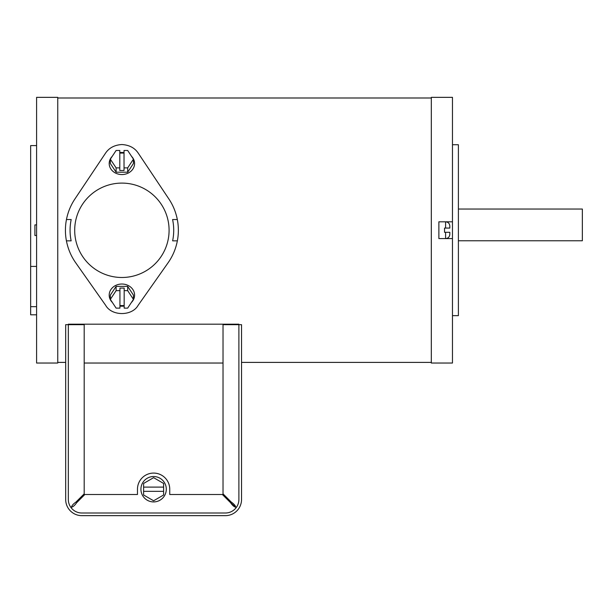 <?xml version="1.0" encoding="UTF-8"?>
<svg xmlns="http://www.w3.org/2000/svg" width="613" height="613" viewBox="0 0 613 613"><rect width="100%" height="100%" fill="white"/><g stroke="black" fill="none" stroke-linecap="round" stroke-linejoin="round"><path stroke-width="0.92" d="M452.471 144.737L458.394 144.737L458.394 315.649L452.471 315.649M36.596 224.902L34.903 224.902L34.903 235.484L36.596 235.484M452.471 230.189L452.471 97.352L431.314 97.352L431.314 363.034L452.471 363.034L452.471 230.189M452.471 221.806L438.877 221.806L438.877 238.58L452.471 238.58M223.025 363.034L84.196 363.034M230.588 502.721C232.442 505.403 234.158 506.897 235.737 507.212C235.423 505.625 233.928 503.909 231.254 502.062L223.025 493.833L223.025 324.675L238.894 324.675L238.894 324.193L68.327 324.193L68.327 324.675L65.683 324.675L65.683 499.511A16.137 16.137 0 0 0 81.82 515.648L225.4 515.648A16.137 16.137 0 0 0 241.537 499.511L241.537 324.675L238.894 324.675L238.894 499.511A13.494 13.494 0 0 1 225.4 513.004L81.82 513.004A13.494 13.494 0 0 1 68.327 499.511L68.327 324.675L84.196 324.675L84.196 493.833L75.966 502.062C73.292 503.909 71.79 505.625 71.476 507.212C73.062 506.897 74.778 505.403 76.633 502.721L84.855 494.499L137.473 494.499L137.473 489.22A16.137 16.137 0 0 1 153.61 473.083A16.137 16.137 0 0 1 169.747 489.22L169.747 494.499L222.366 494.499L230.588 502.721L235.737 507.212L235.216 505.725M153.61 501.917A12.689 12.689 0 0 0 166.299 489.22A12.689 12.689 0 0 0 153.61 476.531A12.689 12.689 0 0 0 140.921 489.22A12.689 12.689 0 0 0 153.61 501.917M163.617 487.105L163.617 483.442L153.61 477.665L143.603 483.442L143.603 494.998L153.61 500.775L163.617 494.998L163.617 487.105L143.603 487.105M163.617 491.335L143.603 491.335M449.827 228.074L449.827 226.036L449.827 228.074L444.54 228.074L444.54 232.304L449.827 232.304L449.827 234.35L449.827 232.304M121.895 183.095A47.201 47.201 0 0 1 169.088 230.289A47.201 47.201 0 0 1 121.895 277.49A47.201 47.201 0 0 1 74.694 230.289A47.201 47.201 0 0 1 121.895 183.095M66.419 240.848L71.154 240.848A51.821 51.821 0 0 1 71.192 219.538L66.457 219.538C67.928 212.067 70.756 205.186 74.947 198.911L105.405 153.35C108.968 147.925 114.47 144.982 121.895 144.538C129.343 144.997 134.837 147.932 138.377 153.35L168.836 198.911C173.004 205.133 175.831 212.006 177.326 219.538A56.465 56.465 0 0 1 177.364 240.848C175.816 248.855 172.72 256.173 168.069 262.801L138.109 305.351C132.063 316.231 111.811 316.316 105.674 305.351L75.721 262.801C71.1 256.249 67.997 248.932 66.419 240.848A56.465 56.465 0 0 1 66.457 219.538M177.326 219.538L172.59 219.538A51.821 51.821 0 0 1 172.628 240.848L177.364 240.848M119.941 306.086A12.689 11.095 180 0 0 121.895 306.224A12.689 11.095 180 0 0 124.171 306.04M131.412 302.462A12.689 11.095 180 0 0 134.584 295.121A12.689 11.095 180 0 0 121.895 284.026A12.689 11.095 180 0 0 109.198 295.121A12.689 11.095 180 0 0 112.371 302.462M116.118 286.378L110.34 295.121L110.34 299.382L116.118 308.132L119.941 308.132L119.941 290.639L116.118 290.639L116.118 286.378L127.673 286.378L133.442 295.121L133.442 299.382L127.673 290.639L127.673 286.378M119.941 290.639L119.941 288.072L124.171 288.072L124.171 290.639L127.673 290.639M133.442 299.382L127.673 308.132L124.171 308.132L124.171 290.639M119.941 305.565L124.171 305.565M116.118 290.639L110.34 299.382M119.796 152.614A12.689 11.042 180 0 1 121.895 152.461A12.689 11.042 180 0 1 124.025 152.622M131.588 156.384A12.689 11.042 180 0 1 134.584 163.502A12.689 11.042 180 0 1 121.895 174.552A12.689 11.042 180 0 1 109.198 163.502A12.689 11.042 180 0 1 112.194 156.384M133.442 163.502L127.673 172.215L116.118 172.215L110.34 163.502L110.34 159.181L116.118 150.476L119.796 150.476L119.796 170.491L124.025 170.491L124.025 150.476L127.673 150.476L133.442 159.181L133.442 163.502M119.796 153.081L124.025 153.081M133.442 159.181L127.673 167.885L127.673 172.215M127.673 167.885L124.025 167.885M119.796 167.885L116.118 167.885L116.118 172.215M116.118 167.885L110.34 159.181M458.394 240.771L582.35 240.771L582.35 209.041L458.394 209.041M36.596 145.58L30.65 145.58L30.65 266.417L36.596 266.417M36.596 314.806L30.65 314.806L30.65 306.661L36.596 306.661M30.65 306.661L30.65 266.417M36.596 363.034L36.596 97.352L57.752 97.352L57.752 363.034L36.596 363.034M438.877 238.58L445.597 238.58L445.597 232.304M445.597 228.074L445.597 221.806C448.164 222.052 449.574 223.461 449.827 226.036M438.877 221.806L445.597 221.806M445.597 238.58C448.164 238.334 449.574 236.924 449.827 234.35M431.314 362.398L241.537 362.398M65.683 362.398L57.752 362.398M431.314 97.988L57.752 97.988"/></g></svg>
